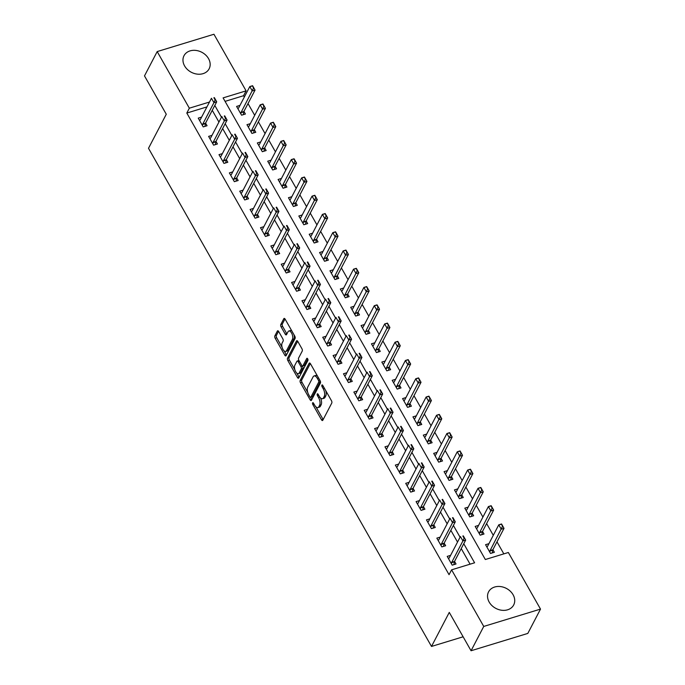 <?xml version="1.0" encoding="UTF-8"?>
<svg xmlns="http://www.w3.org/2000/svg" width="685" height="685" viewBox="0 0 685 685"><rect width="100%" height="100%" fill="white"/><g stroke="black" fill="none" stroke-linecap="round" stroke-linejoin="round"><path stroke-width="1.03" d="M312.608 402.874A1.25 0.582 -107 0 0 312.831 404.544L321.488 419.777A1.781 0.839 -107 0 0 322.507 420.53A1.781 0.839 -107 0 0 322.798 420.256L331.771 403.071A1.781 0.839 -107 0 0 331.454 400.682L322.798 385.45A1.25 0.582 -107 0 0 322.087 384.919A1.25 0.582 -107 0 0 321.882 385.116A1.25 0.582 -107 0 0 322.104 386.785L323.217 388.755A5.703 2.68 -107 0 1 324.236 396.401L323.483 397.831A5.703 2.68 -107 0 1 322.541 398.704A5.703 2.68 -107 0 1 319.278 396.298L318.165 394.329A1.25 0.582 -107 0 0 317.446 393.798A1.25 0.582 -107 0 0 317.241 393.995A1.25 0.582 -107 0 0 317.463 395.665L318.585 397.634A5.703 2.68 -107 0 1 319.595 405.28L318.85 406.71A5.703 2.68 -107 0 1 317.908 407.584A5.703 2.68 -107 0 1 314.646 405.177L313.524 403.208A1.25 0.582 -107 0 0 312.814 402.677A1.25 0.582 -107 0 0 312.608 402.874M208.531 58.619A14.171 11.294 -152.4 0 1 209.122 68.825A14.171 11.294 -152.4 0 1 197.254 74.126A14.171 11.294 -152.4 0 1 184.599 65.923A14.171 11.294 -152.4 0 1 184 55.716A14.171 11.294 -152.4 0 1 195.867 50.416A14.171 11.294 -152.4 0 1 208.531 58.619M513.099 594.76A14.171 11.294 -152.4 0 1 513.69 604.966A14.171 11.294 -152.4 0 1 501.822 610.266A14.171 11.294 -152.4 0 1 489.167 602.064A14.171 11.294 -152.4 0 1 488.576 591.857A14.171 11.294 -152.4 0 1 500.444 586.557A14.171 11.294 -152.4 0 1 513.099 594.76M278.692 331.531A1.781 0.839 -107 0 0 277.673 330.778A1.781 0.839 -107 0 0 277.374 331.052L274.856 335.873A1.781 0.839 -107 0 0 275.173 338.262L284.789 355.181A1.781 0.839 -107 0 0 285.808 355.926A1.781 0.839 -107 0 0 286.099 355.661L295.072 338.476A1.781 0.839 -107 0 0 294.755 336.087L285.14 319.167A1.781 0.839 -107 0 0 284.121 318.414A1.781 0.839 -107 0 0 283.83 318.688L280.79 324.51A1.781 0.839 -107 0 0 281.107 326.899L285.217 334.134A1.781 0.839 -107 0 0 286.236 334.888A1.781 0.839 -107 0 0 286.535 334.614L288.042 331.728A4.769 2.243 -107 0 1 288.83 331.001A4.769 2.243 -107 0 1 291.998 333.92A4.769 2.243 -107 0 1 292.401 339.4L286.493 350.711A4.769 2.243 -107 0 1 285.705 351.439A4.769 2.243 -107 0 1 282.528 348.528A4.769 2.243 -107 0 1 282.134 343.039L283.119 341.156A1.781 0.839 -107 0 0 282.802 338.767L278.692 331.531M540.508 609.102L527.81 633.419L471.057 650.75L449.274 612.399L431.499 646.443L148.508 148.285L166.275 114.241L144.492 75.898L157.19 51.581L213.943 34.25L246.103 90.857L223.096 97.886L485.34 559.517L508.347 552.495L540.508 609.102L483.747 626.433L451.595 569.826L474.602 562.796L463.762 543.719M471.057 650.75L483.747 626.433M206.947 106.903L186.808 113.051L449.052 574.689L451.595 569.826M186.808 113.051L189.343 108.187L157.19 51.581M300.193 380.466A1.781 0.839 -107 0 0 300.509 382.855L310.117 399.775A1.781 0.839 -107 0 0 311.136 400.528A1.781 0.839 -107 0 0 311.435 400.254L320.409 383.069A1.781 0.839 -107 0 0 320.092 380.68L310.476 363.761A1.781 0.839 -107 0 0 309.457 363.007A1.781 0.839 -107 0 0 309.166 363.281L300.193 380.466L301.725 379.995A1.781 0.839 -107 0 0 302.042 382.384L307.753 392.436M297.453 377.478L287.846 360.558A1.781 0.839 -107 0 1 287.529 358.169L296.494 340.984A1.781 0.839 -107 0 1 296.793 340.71A1.781 0.839 -107 0 1 297.812 341.464L301.922 348.699A1.781 0.839 -107 0 1 302.239 351.088L298.6 358.058A1.781 0.839 -107 0 0 298.917 360.447L301.648 365.251A1.781 0.839 -107 0 0 302.667 366.004A1.781 0.839 -107 0 0 302.958 365.73L306.752 358.478A1.25 0.582 -107 0 1 306.957 358.289A1.25 0.582 -107 0 1 307.788 359.051A1.25 0.582 -107 0 1 307.89 360.481L298.763 377.957A1.781 0.839 -107 0 1 298.472 378.231A1.781 0.839 -107 0 1 297.453 377.478L298.985 377.007L296.776 373.119M470.081 564.175L461.228 548.582M457.529 542.075L450.85 530.327M447.151 523.811L440.481 512.063M436.782 505.556L430.103 493.799M426.404 487.292L419.734 475.544M416.035 469.028L409.356 457.28M405.657 450.773L398.987 439.017M395.288 432.509L388.609 420.761M384.91 414.245L378.24 402.497M374.541 395.99L367.862 384.234M364.163 377.726L357.493 365.978M353.794 359.462L347.115 347.715M343.416 341.207L336.746 329.451M333.038 322.943L326.368 311.195M322.669 304.679L315.99 292.932M312.291 286.424L305.621 274.668M301.922 268.16L295.244 256.413M291.545 249.897L284.874 238.149M281.175 231.641L274.497 219.885M270.798 213.377L264.127 201.63M260.428 195.114L253.75 183.366M250.051 176.858L243.38 165.102M239.681 158.595L233.003 146.847M229.304 140.331L222.634 128.583M218.935 122.076L212.256 110.319M450.593 555.364L447.211 556.391L452.194 565.159L456.022 563.986L454.549 561.383M440.215 537.1L436.833 538.136L441.816 546.895L445.652 545.722L444.171 543.119M429.846 518.836L426.464 519.872L431.439 528.64L435.275 527.467L433.802 524.864M419.468 500.581L416.086 501.608L421.069 510.376L424.905 509.203L423.424 506.6M409.091 482.317L405.717 483.353L410.692 492.113L414.528 490.94L413.046 488.337M398.721 464.053L395.339 465.089L400.323 473.857L404.159 472.684L402.677 470.081M388.344 445.798L384.97 446.825L389.945 455.594L393.781 454.42L392.3 451.817M377.974 427.534L374.592 428.57L379.576 437.33L383.412 436.157L381.93 433.554M367.597 409.27L364.223 410.306L369.198 419.074L373.034 417.901L371.553 415.298M357.227 391.015L353.845 392.043L358.829 400.811L362.665 399.638L361.183 397.035M346.85 372.751L343.476 373.787L348.451 382.547L352.287 381.382L350.806 378.771M336.481 354.487L333.098 355.524L338.082 364.292L341.918 363.118L340.436 360.515M326.103 336.232L322.729 337.26L327.704 346.028L331.54 344.855L330.059 342.252M315.734 317.968L312.351 319.005L317.335 327.764L321.171 326.599L319.69 323.988M305.356 299.705L301.982 300.741L306.957 309.509L310.793 308.336L309.312 305.733M294.987 281.449L291.604 282.477L296.588 291.245L300.424 290.072L298.943 287.469M284.609 263.186L281.235 264.222L286.21 272.981L290.046 271.817L288.565 269.205M274.24 244.922L270.858 245.958L275.841 254.726L279.677 253.553L278.196 250.95M263.862 226.667L260.488 227.694L265.463 236.462L269.299 235.289L267.818 232.686M253.493 208.403L250.111 209.439L255.094 218.198L258.921 217.034L257.449 214.422M243.115 190.139L239.741 191.175L244.716 199.943L248.552 198.77L247.071 196.167M232.746 171.884L229.364 172.911L234.347 181.679L238.175 180.506L236.702 177.903M222.368 153.62L218.994 154.656L223.969 163.415L227.805 162.251L226.324 159.639M211.999 135.356L208.617 136.392L213.6 145.16L217.428 143.987L215.955 141.384M201.621 117.101L198.239 118.128L203.222 126.896L207.058 125.723L205.577 123.12M503.835 553.874L496.985 541.826M493.286 535.319L486.615 523.571M482.916 517.055L476.238 505.307M472.539 498.8L465.868 487.044M462.169 480.536L455.491 468.788M451.792 462.272L445.122 450.524M441.423 444.017L434.744 432.261M431.045 425.753L424.375 414.005M420.676 407.489L413.997 395.742M410.298 389.234L403.628 377.486M399.929 370.97L393.25 359.223M389.551 352.707L382.881 340.959M379.182 334.451L372.503 322.703M368.804 316.187L362.134 304.44M358.435 297.924L351.756 286.176M348.057 279.668L341.387 267.921M337.688 261.405L331.009 249.657M327.31 243.141L320.64 231.393M316.941 224.885L310.262 213.138M306.563 206.622L299.893 194.874M296.194 188.358L289.515 176.61M285.816 170.103L279.146 158.355M275.447 151.839L268.768 140.091M265.069 133.575L258.391 121.827M254.692 115.32L248.021 103.572M244.322 97.056L243.56 95.72L225.074 101.371M488.936 543.65L485.562 544.686L490.537 553.446L494.373 552.281L492.892 549.67M478.567 525.395L475.185 526.422L480.168 535.19L484.004 534.017L482.523 531.414M468.189 507.131L464.815 508.159L469.79 516.927L473.626 515.754L472.145 513.151M457.82 488.867L454.438 489.903L459.421 498.663L463.257 497.498L461.776 494.887M447.442 470.612L444.068 471.64L449.043 480.408L452.879 479.235L451.398 476.632M437.073 452.348L433.691 453.376L438.674 462.144L442.51 460.971L441.029 458.368M426.695 434.084L423.321 435.121L428.296 443.88L432.132 442.715L430.651 440.104M416.326 415.829L412.944 416.857L417.927 425.625L421.755 424.452L420.282 421.849M405.948 397.565L402.575 398.593L407.549 407.361L411.385 406.188L409.904 403.585M395.579 379.302L392.197 380.338L397.18 389.097L401.008 387.933L399.535 385.321M385.201 361.046L381.828 362.074L386.802 370.842L390.638 369.669L389.157 367.066M374.832 342.783L371.45 343.81L376.433 352.578L380.261 351.405L378.788 348.802M364.454 324.519L361.072 325.555L366.055 334.323L369.891 333.15L368.41 330.538M354.085 306.263L350.703 307.291L355.678 316.059L359.514 314.886L358.032 312.283M343.707 288L340.325 289.027L345.308 297.795L349.144 296.622L347.663 294.019M333.33 269.736L329.956 270.772L334.931 279.54L338.767 278.367L337.285 275.764M322.96 251.481L319.578 252.508L324.562 261.276L328.398 260.103L326.916 257.5M312.583 233.217L309.209 234.253L314.184 243.012L318.02 241.839L316.538 239.236M302.213 214.953L298.831 215.989L303.815 224.757L307.651 223.584L306.169 220.981M291.836 196.698L288.462 197.725L293.437 206.493L297.273 205.32L295.792 202.717M281.466 178.434L278.084 179.47L283.068 188.229L286.904 187.056L285.422 184.453M271.089 160.17L267.715 161.206L272.69 169.974L276.526 168.801L275.045 166.198M260.72 141.915L257.337 142.942L262.321 151.71L266.157 150.537L264.675 147.934M250.342 123.651L246.968 124.687L251.943 133.447L255.779 132.273L254.298 129.671M239.973 105.387L236.59 106.423L241.574 115.191L245.41 114.018L243.928 111.415M431.499 646.443L463.128 636.793M243.56 95.72L246.103 90.857M209.482 102.039L189.343 108.187M460.063 537.211L453.393 525.463M449.694 518.947L443.015 507.2M439.316 500.692L432.646 488.936M428.947 482.428L422.268 470.681M418.569 464.165L411.899 452.417M408.2 445.909L401.521 434.153M397.822 427.645L391.152 415.898M387.453 409.382L380.774 397.634M377.075 391.126L370.405 379.37M366.706 372.863L360.027 361.115M356.328 354.599L349.658 342.851M345.959 336.344L339.281 324.587M335.582 318.08L328.911 306.332M325.212 299.816L318.534 288.068M314.835 281.561L308.156 269.804M304.457 263.297L297.787 251.549M294.088 245.033L287.409 233.285M283.71 226.778L277.04 215.022M273.341 208.514L266.662 196.766M262.963 190.25L256.293 178.502M252.594 171.995L245.915 160.239M242.216 153.731L235.546 141.983M231.847 135.467L225.168 123.72M221.469 117.212L214.799 105.456M317.908 407.584L319.441 407.113A5.703 2.68 -107 0 0 320.383 406.239L318.85 406.71M320.511 397.925A5.703 2.68 -107 0 1 321.128 404.809L320.383 406.239M322.541 398.704L324.074 398.233A5.703 2.68 -107 0 0 325.015 397.36L323.483 397.831M325.743 390.63A5.703 2.68 -107 0 1 325.769 395.93L325.015 397.36M315.965 406.89L323.02 419.314A1.781 0.839 -107 0 0 323.166 419.545M310.331 363.521L301.725 379.995M310.57 397.394L311.658 399.304A1.781 0.839 -107 0 0 311.803 399.543M309.92 396.863A1.25 0.582 -107 0 0 310.639 397.386A1.25 0.582 -107 0 0 310.844 397.197L318.713 382.11A1.25 0.582 -107 0 0 318.499 380.44L317.318 378.36A5.703 2.68 -107 0 0 314.055 375.962A5.703 2.68 -107 0 0 313.113 376.827L307.728 387.136A5.703 2.68 -107 0 0 308.738 394.783L309.92 396.863M311.889 396.872A1.25 0.582 -107 0 0 312.172 396.915A1.25 0.582 -107 0 0 312.377 396.726L310.844 397.197M320.349 381.254A1.25 0.582 -107 0 1 320.255 381.639L312.377 396.726M317.532 376.176A5.703 2.68 -107 0 0 315.588 375.491L314.055 375.962M294.841 369.712L289.378 360.087L287.846 360.558M297.658 341.224L289.061 357.698A1.781 0.839 -107 0 0 289.378 360.087M302.667 366.004L304.2 365.533A1.781 0.839 -107 0 0 304.491 365.268L307.762 359M294.824 365.293A4.769 2.243 -107 0 0 295.226 370.773A4.769 2.243 -107 0 0 298.395 373.693A4.769 2.243 -107 0 0 299.182 372.965L301.263 368.975A1.781 0.839 -107 0 0 300.946 366.586L298.223 361.783A1.781 0.839 -107 0 0 297.204 361.038A1.781 0.839 -107 0 0 296.905 361.312L294.824 365.293M298.395 373.693L299.927 373.222A4.769 2.243 -107 0 0 300.715 372.494L299.182 372.965M302.419 366.004L302.479 366.124A1.781 0.839 -107 0 1 302.796 368.513L300.715 372.494M298.985 360.567A1.781 0.839 -107 0 0 298.737 360.567L297.204 361.038M285.705 351.439L287.238 350.977A4.769 2.243 -107 0 0 288.025 350.249L286.493 350.711M293.968 334.7A4.769 2.243 -107 0 1 293.933 338.929L288.025 350.249M291.878 331.018A4.769 2.243 -107 0 0 290.363 330.538L288.83 331.001M284.994 318.927L282.323 324.039A1.781 0.839 -107 0 0 282.64 326.428L286.75 333.672A1.781 0.839 -107 0 0 286.904 333.903M284.189 350.96L286.321 354.71A1.781 0.839 -107 0 0 286.467 354.95M278.538 331.292L276.389 335.402A1.781 0.839 -107 0 0 276.706 337.791L282.1 347.278M492.258 552.923L492.729 550.132A1.815 0.856 73 0 1 492.849 549.764L504.014 528.366L501.257 529.205L498.766 524.83L487.592 546.228A1.815 0.856 73 0 1 487.403 546.45L486.795 546.853M501.197 524.308L498.766 524.83L501.531 523.982L502.447 526.5L502.901 526.354L501.66 524.162M489.775 552.11L489.972 550.971A1.815 0.856 73 0 1 490.083 550.612L502.447 526.5M502.901 526.354L504.014 528.366M464.096 538.204L464.558 538.067L463.308 535.875L462.854 536.012L464.096 538.204L462.906 540.919L465.672 540.071L454.497 561.477A1.815 0.856 -107 0 0 454.386 561.837L453.907 564.637M448.444 558.566L449.052 558.164A1.815 0.856 -107 0 0 449.249 557.933L460.414 536.535L462.906 540.919L451.732 562.317A1.815 0.856 -107 0 0 451.621 562.676L451.432 563.815M462.854 536.012L463.308 535.875M465.672 540.071L464.558 538.067M481.88 534.668L482.36 531.868A1.815 0.856 73 0 1 482.471 531.5L493.645 510.102L490.88 510.95L488.396 506.566L477.222 527.964A1.815 0.856 73 0 1 477.025 528.186L476.417 528.589M490.828 506.044L488.396 506.566L491.154 505.718L492.07 508.236L492.532 508.099L491.291 505.907M479.406 533.846L479.594 532.707A1.815 0.856 73 0 1 479.714 532.348L492.07 508.236M492.532 508.099L493.645 510.102M471.511 516.404L471.982 513.604A1.815 0.856 73 0 1 472.102 513.245L483.267 491.847L480.51 492.686L478.019 488.302L466.845 509.7A1.815 0.856 73 0 1 466.656 509.931L466.048 510.334M480.45 487.78L478.019 488.302L480.784 487.463L481.701 489.972L482.154 489.835L480.913 487.643M469.028 515.582L469.225 514.452A1.815 0.856 73 0 1 469.336 514.084L481.701 489.972M482.154 489.835L483.267 491.847M461.133 498.141L461.613 495.349A1.815 0.856 73 0 1 461.724 494.981L472.898 473.583L470.133 474.422L467.649 470.047L456.475 491.445A1.815 0.856 73 0 1 456.278 491.667L455.671 492.07M470.081 469.525L467.649 470.047L470.407 469.199L471.323 471.717L471.785 471.571L470.544 469.379M458.659 497.327L458.847 496.188A1.815 0.856 73 0 1 458.967 495.829L471.323 471.717M471.785 471.571L472.898 473.583M453.718 519.941L454.181 519.804L452.939 517.612L452.477 517.757L453.718 519.941L452.537 522.655L455.294 521.816L444.12 543.214A1.815 0.856 -107 0 0 444.008 543.573L443.537 546.373M438.066 540.302L438.683 539.9A1.815 0.856 -107 0 0 438.871 539.677L450.045 518.271L452.537 522.655L441.363 544.053A1.815 0.856 -107 0 0 441.251 544.421L441.054 545.56M452.477 517.757L452.939 517.612M455.294 521.816L454.181 519.804M443.349 501.685L443.812 501.54L442.561 499.348L442.108 499.493L443.349 501.685L442.159 504.391L444.925 503.552L433.751 524.95A1.815 0.856 -107 0 0 433.639 525.318L433.16 528.109M427.697 522.038L428.305 521.636A1.815 0.856 -107 0 0 428.502 521.413L439.667 500.016L442.159 504.391L430.985 525.797A1.815 0.856 -107 0 0 430.874 526.157L430.677 527.296M442.108 499.493L442.561 499.348M444.925 503.552L443.812 501.54M432.971 483.422L433.434 483.285L432.192 481.093L431.73 481.23L432.971 483.422L431.79 486.136L434.547 485.288L423.373 506.694A1.815 0.856 -107 0 0 423.261 507.054L422.791 509.854M417.319 503.783L417.936 503.381A1.815 0.856 -107 0 0 418.124 503.15L429.298 481.752L431.79 486.136L420.616 507.534A1.815 0.856 -107 0 0 420.504 507.893L420.307 509.032M431.73 481.23L432.192 481.093M434.547 485.288L433.434 483.285M450.764 479.885L451.235 477.085A1.815 0.856 73 0 1 451.355 476.717L462.521 455.319L459.763 456.167L457.272 451.783L446.098 473.181A1.815 0.856 73 0 1 445.909 473.412L445.301 473.806M459.703 451.261L457.272 451.783L460.037 450.935L460.954 453.453L461.407 453.316L460.166 451.124M448.281 479.063L448.478 477.924A1.815 0.856 73 0 1 448.589 477.565L460.954 453.453M461.407 453.316L462.521 455.319M422.602 465.158L423.065 465.021L421.814 462.829L421.361 462.974L422.602 465.158L421.412 467.872L424.178 467.033L413.004 488.431A1.815 0.856 -107 0 0 412.884 488.79L412.413 491.59M406.95 485.519L407.558 485.117A1.815 0.856 -107 0 0 407.755 484.894L418.92 463.488L421.412 467.872L410.238 489.27A1.815 0.856 -107 0 0 410.127 489.638L409.93 490.777M421.361 462.974L421.814 462.829M424.178 467.033L423.065 465.021M440.387 461.621L440.866 458.822A1.815 0.856 73 0 1 440.977 458.462L452.151 437.064L449.386 437.903L446.903 433.519L435.728 454.917A1.815 0.856 73 0 1 435.532 455.148L434.924 455.551M449.334 432.997L446.903 433.519L449.66 432.68L450.576 435.189L451.038 435.052L449.788 432.86M437.912 460.808L438.1 459.669A1.815 0.856 73 0 1 438.22 459.301L450.576 435.189M451.038 435.052L452.151 437.064M430.017 443.358L430.488 440.566A1.815 0.856 73 0 1 430.608 440.198L441.774 418.8L439.017 419.64L436.525 415.264L425.351 436.662A1.815 0.856 73 0 1 425.162 436.884L424.546 437.287M438.957 414.742L436.525 415.264L439.29 414.416L440.207 416.934L440.66 416.788L439.419 414.596M427.534 442.544L427.731 441.405A1.815 0.856 73 0 1 427.842 441.046L440.207 416.934M440.66 416.788L441.774 418.8M419.64 425.102L420.119 422.302A1.815 0.856 73 0 1 420.23 421.934L431.404 400.537L428.639 401.384L426.156 397L414.982 418.398A1.815 0.856 73 0 1 414.785 418.629L414.177 419.023M428.587 396.478L426.156 397L428.913 396.153L429.829 398.67L430.291 398.533L429.041 396.341M417.165 424.28L417.353 423.142A1.815 0.856 73 0 1 417.473 422.782L429.829 398.67M430.291 398.533L431.404 400.537M409.27 406.839L409.741 404.039A1.815 0.856 73 0 1 409.861 403.679L421.027 382.281L418.27 383.12L415.778 378.736L404.604 400.134A1.815 0.856 73 0 1 404.415 400.365L403.799 400.768M418.21 378.223L415.778 378.736L418.535 377.897L419.46 380.406L419.914 380.269L418.672 378.077M406.787 406.025L406.984 404.886A1.815 0.856 73 0 1 407.095 404.518L419.46 380.406M419.914 380.269L421.027 382.281M398.893 388.575L399.372 385.783A1.815 0.856 73 0 1 399.483 385.415L410.657 364.018L407.892 364.857L405.409 360.481L394.235 381.879A1.815 0.856 73 0 1 394.038 382.102L393.43 382.504M407.84 359.959L405.409 360.481L408.166 359.634L409.082 362.151L409.544 362.005L408.294 359.813M396.418 387.761L396.606 386.623A1.815 0.856 73 0 1 396.726 386.263L409.082 362.151M409.544 362.005L410.657 364.018M412.224 446.903L412.687 446.757L411.445 444.574L410.983 444.711L412.224 446.903L411.043 449.608L413.8 448.769L402.626 470.167A1.815 0.856 -107 0 0 402.515 470.535L402.044 473.326M396.572 467.256L397.189 466.853A1.815 0.856 -107 0 0 397.377 466.631L408.551 445.233L411.043 449.608L399.869 471.015A1.815 0.856 -107 0 0 399.749 471.374L399.56 472.513M410.983 444.711L411.445 444.574M413.8 448.769L412.687 446.757M401.855 428.639L402.318 428.502L401.067 426.31L400.605 426.447L401.855 428.639L400.665 431.353L403.431 430.505L392.257 451.912A1.815 0.856 -107 0 0 392.137 452.271L391.666 455.071M386.203 449L386.811 448.598A1.815 0.856 -107 0 0 387.008 448.367L398.173 426.969L400.665 431.353L389.491 452.751A1.815 0.856 -107 0 0 389.38 453.11L389.183 454.249M400.605 426.447L401.067 426.31M403.431 430.505L402.318 428.502M391.477 410.383L391.94 410.238L390.698 408.046L390.236 408.192L391.477 410.383L390.296 413.089L393.053 412.25L381.879 433.648A1.815 0.856 -107 0 0 381.768 434.007L381.288 436.807M375.825 430.737L376.442 430.334A1.815 0.856 -107 0 0 376.63 430.111L387.804 408.705L390.296 413.089L379.122 434.487A1.815 0.856 -107 0 0 379.002 434.855L378.814 435.994M390.236 408.192L390.698 408.046M393.053 412.25L391.94 410.238M381.108 392.12L381.571 391.974L380.321 389.791L379.858 389.928L381.108 392.12L379.918 394.834L382.684 393.986L371.51 415.384A1.815 0.856 -107 0 0 371.39 415.752L370.919 418.544M365.456 412.473L366.064 412.07A1.815 0.856 -107 0 0 366.261 411.848L377.426 390.45L379.918 394.834L368.744 416.232A1.815 0.856 -107 0 0 368.633 416.591L368.436 417.73M379.858 389.928L380.321 389.791M382.684 393.986L381.571 391.974M370.731 373.856L371.193 373.719L369.951 371.527L369.489 371.664L370.731 373.856L369.549 376.57L372.306 375.722L361.132 397.129A1.815 0.856 -107 0 0 361.021 397.488L360.541 400.288M355.078 394.217L355.695 393.815A1.815 0.856 -107 0 0 355.883 393.584L367.057 372.186L369.549 376.57L358.375 397.968A1.815 0.856 -107 0 0 358.255 398.327L358.067 399.466M369.489 371.664L369.951 371.527M372.306 375.722L371.193 373.719M388.523 370.32L388.994 367.52A1.815 0.856 73 0 1 389.106 367.16L400.28 345.754L397.523 346.601L395.031 342.217L383.857 363.615A1.815 0.856 73 0 1 383.668 363.846L383.052 364.24M397.463 341.695L395.031 342.217L397.788 341.37L398.713 343.887L399.167 343.75L397.925 341.558M386.04 369.498L386.237 368.359A1.815 0.856 73 0 1 386.349 367.999L398.713 343.887M399.167 343.75L400.28 345.754M360.361 355.601L360.824 355.455L359.574 353.263L359.111 353.409L360.361 355.601L359.171 358.306L361.928 357.467L350.763 378.865A1.815 0.856 -107 0 0 350.643 379.225L350.172 382.024M344.709 375.954L345.317 375.551A1.815 0.856 -107 0 0 345.514 375.329L356.679 353.922L359.171 358.306L347.997 379.704A1.815 0.856 -107 0 0 347.886 380.072L347.689 381.211M359.111 353.409L359.574 353.263M361.928 357.467L360.824 355.455M378.146 352.056L378.625 349.256A1.815 0.856 73 0 1 378.736 348.896L389.911 327.498L387.145 328.338L384.653 323.954L373.488 345.351A1.815 0.856 73 0 1 373.291 345.582L372.683 345.985M387.093 323.44L384.653 323.954L387.419 323.115L388.335 325.623L388.797 325.486L387.547 323.294M375.671 351.242L375.859 350.103A1.815 0.856 73 0 1 375.971 349.735L388.335 325.623M388.797 325.486L389.911 327.498M349.984 337.337L350.446 337.191L349.204 335.008L348.742 335.145L349.984 337.337L348.802 340.051L351.559 339.203L340.385 360.601A1.815 0.856 -107 0 0 340.274 360.969L339.794 363.761M334.331 357.69L334.939 357.287A1.815 0.856 -107 0 0 335.136 357.065L346.31 335.667L348.802 340.051L337.628 361.449A1.815 0.856 -107 0 0 337.508 361.808L337.32 362.947M348.742 335.145L349.204 335.008M351.559 339.203L350.446 337.191M367.776 333.792L368.247 331.001A1.815 0.856 73 0 1 368.359 330.632L379.533 309.235L376.776 310.074L374.284 305.698L363.11 327.096A1.815 0.856 73 0 1 362.922 327.319L362.305 327.721M376.716 305.176L374.284 305.698L377.041 304.851L377.957 307.368L378.42 307.222L377.178 305.031M365.293 332.978L365.49 331.84A1.815 0.856 73 0 1 365.602 331.48L377.957 307.368M378.42 307.222L379.533 309.235M339.614 319.073L340.077 318.936L338.827 316.744L338.364 316.881L339.614 319.073L338.424 321.787L341.181 320.94L330.016 342.346A1.815 0.856 -107 0 0 329.896 342.705L329.425 345.505M323.962 339.435L324.57 339.032A1.815 0.856 -107 0 0 324.758 338.801L335.933 317.403L338.424 321.787L327.25 343.185A1.815 0.856 -107 0 0 327.139 343.553L326.942 344.683M338.364 316.881L338.827 316.744M341.181 320.94L340.077 318.936M357.399 315.537L357.87 312.737A1.815 0.856 73 0 1 357.99 312.377L369.164 290.971L366.398 291.819L363.906 287.435L352.741 308.832A1.815 0.856 73 0 1 352.544 309.063L351.936 309.457M366.347 286.912L363.906 287.435L366.672 286.587L367.588 289.104L368.05 288.967L366.8 286.775M354.916 314.715L355.113 313.576A1.815 0.856 73 0 1 355.224 313.216L367.588 289.104M368.05 288.967L369.164 290.971M329.237 300.818L329.699 300.672L328.457 298.48L327.995 298.626L329.237 300.818L328.046 303.524L330.812 302.684L319.638 324.082A1.815 0.856 -107 0 0 319.527 324.442L319.047 327.242M313.584 321.171L314.192 320.768A1.815 0.856 -107 0 0 314.389 320.546L325.563 299.139L328.046 303.524L316.881 324.921A1.815 0.856 -107 0 0 316.761 325.289L316.573 326.428M327.995 298.626L328.457 298.48M330.812 302.684L329.699 300.672M347.03 297.273L347.5 294.473A1.815 0.856 73 0 1 347.612 294.113L358.786 272.716L356.029 273.555L353.537 269.171L342.363 290.568A1.815 0.856 73 0 1 342.175 290.8L341.558 291.202M355.969 268.657L353.537 269.171L356.294 268.332L357.21 270.84L357.673 270.703L356.431 268.511M344.546 296.459L344.743 295.321A1.815 0.856 73 0 1 344.855 294.952L357.21 270.84M357.673 270.703L358.786 272.716M318.867 282.554L319.321 282.408L318.08 280.225L317.617 280.362L318.867 282.554L317.677 285.268L320.434 284.421L309.269 305.818A1.815 0.856 -107 0 0 309.149 306.186L308.678 308.978M303.215 302.907L303.823 302.505A1.815 0.856 -107 0 0 304.012 302.282L315.186 280.884L317.677 285.268L306.503 306.666A1.815 0.856 -107 0 0 306.392 307.026L306.195 308.164M317.617 280.362L318.08 280.225M320.434 284.421L319.321 282.408M336.652 279.009L337.123 276.218A1.815 0.856 73 0 1 337.243 275.85L348.417 254.452L345.651 255.291L343.159 250.916L331.994 272.313A1.815 0.856 73 0 1 331.797 272.536L331.189 272.938M345.6 250.393L343.159 250.916L345.925 250.068L346.841 252.585L347.304 252.44L346.053 250.248M334.169 278.196L334.366 277.057A1.815 0.856 73 0 1 334.477 276.697L346.841 252.585M347.304 252.44L348.417 254.452M308.49 264.29L308.952 264.153L307.711 261.961L307.248 262.098L308.49 264.29L307.3 267.004L310.065 266.157L298.891 287.563A1.815 0.856 -107 0 0 298.78 287.923L298.3 290.723M292.837 284.652L293.445 284.249A1.815 0.856 -107 0 0 293.642 284.018L304.816 262.62L307.3 267.004L296.134 288.402A1.815 0.856 -107 0 0 296.014 288.77L295.826 289.901M307.248 262.098L307.711 261.961M310.065 266.157L308.952 264.153M326.274 260.754L326.754 257.954A1.815 0.856 73 0 1 326.865 257.594L338.039 236.188L335.282 237.036L332.79 232.652L321.616 254.049A1.815 0.856 73 0 1 321.428 254.281L320.811 254.683M335.222 232.129L332.79 232.652L335.547 231.804L336.463 234.321L336.926 234.184L335.684 231.992M323.8 259.932L323.988 258.793A1.815 0.856 73 0 1 324.108 258.433L336.463 234.321M336.926 234.184L338.039 236.188M315.905 242.49L316.376 239.69A1.815 0.856 73 0 1 316.496 239.33L327.67 217.933L324.904 218.772L322.412 214.388L311.247 235.786A1.815 0.856 73 0 1 311.05 236.017L310.442 236.419M324.844 213.874L322.412 214.388L325.178 213.549L326.094 216.058L326.557 215.921L325.306 213.729M313.422 241.677L313.619 240.538A1.815 0.856 73 0 1 313.73 240.17L326.094 216.058M326.557 215.921L327.67 217.933M305.527 224.226L306.007 221.435A1.815 0.856 73 0 1 306.118 221.067L317.292 199.669L314.535 200.508L312.043 196.133L300.869 217.53A1.815 0.856 73 0 1 300.681 217.753L300.064 218.155M314.475 195.61L312.043 196.133L314.8 195.285L315.716 197.802L316.179 197.657L314.937 195.465M303.053 223.413L303.241 222.274A1.815 0.856 73 0 1 303.361 221.914L315.716 197.802M316.179 197.657L317.292 199.669M295.158 205.971L295.629 203.171A1.815 0.856 73 0 1 295.749 202.811L306.923 181.405L304.157 182.253L301.665 177.869L290.5 199.266A1.815 0.856 73 0 1 290.303 199.498L289.695 199.9M304.097 177.346L301.665 177.869L304.431 177.03L305.347 179.538L305.81 179.401L304.56 177.209M292.675 205.149L292.872 204.01A1.815 0.856 73 0 1 292.983 203.65L305.347 179.538M305.81 179.401L306.923 181.405M284.78 187.707L285.26 184.907A1.815 0.856 73 0 1 285.371 184.548L296.545 163.15L293.788 163.989L291.296 159.605L280.122 181.003A1.815 0.856 73 0 1 279.934 181.234L279.317 181.636M293.728 159.091L291.296 159.605L294.053 158.766L294.97 161.275L295.432 161.138L294.19 158.946M282.306 186.894L282.494 185.755A1.815 0.856 73 0 1 282.614 185.387L294.97 161.275M295.432 161.138L296.545 163.15M274.411 169.443L274.882 166.652A1.815 0.856 73 0 1 275.002 166.284L286.167 144.886L283.41 145.725L280.918 141.35L269.753 162.747A1.815 0.856 73 0 1 269.556 162.97L268.948 163.373M283.35 140.827L280.918 141.35L283.684 140.502L284.6 143.019L285.063 142.874L283.813 140.682M271.928 168.63L272.125 167.491A1.815 0.856 73 0 1 272.236 167.131L284.6 143.019M285.063 142.874L286.167 144.886M264.033 151.188L264.513 148.388A1.815 0.856 73 0 1 264.624 148.028L275.798 126.622L273.041 127.47L270.549 123.086L259.375 144.484A1.815 0.856 73 0 1 259.178 144.715L258.57 145.117M272.981 122.564L270.549 123.086L273.306 122.247L274.223 124.756L274.685 124.619L273.443 122.427M261.559 150.366L261.747 149.227A1.815 0.856 73 0 1 261.867 148.868L274.223 124.756M274.685 124.619L275.798 126.622M253.664 132.924L254.135 130.124A1.815 0.856 73 0 1 254.255 129.765L265.42 108.367L262.663 109.206L260.172 104.822L248.998 126.228A1.815 0.856 73 0 1 248.809 126.451L248.201 126.853M262.603 104.308L260.172 104.822L262.937 103.983L263.853 106.492L264.307 106.355L263.066 104.163M251.181 132.111L251.378 130.972A1.815 0.856 73 0 1 251.489 130.604L263.853 106.492M264.307 106.355L265.42 108.367M298.121 246.035L298.574 245.889L297.333 243.697L296.87 243.843L298.121 246.035L296.93 248.741L299.688 247.901L288.522 269.299A1.815 0.856 -107 0 0 288.402 269.659L287.931 272.459M282.468 266.388L283.076 265.986A1.815 0.856 -107 0 0 283.265 265.763L294.439 244.357L296.93 248.741L285.756 270.138A1.815 0.856 -107 0 0 285.645 270.507L285.448 271.645M296.87 243.843L297.333 243.697M299.688 247.901L298.574 245.889M287.743 227.771L288.205 227.625L286.964 225.442L286.501 225.579L287.743 227.771L286.553 230.485L289.318 229.638L278.144 251.035A1.815 0.856 -107 0 0 278.033 251.404L277.553 254.195M272.091 248.124L272.699 247.722A1.815 0.856 -107 0 0 272.895 247.499L284.07 226.101L286.553 230.485L275.387 251.883A1.815 0.856 -107 0 0 275.267 252.243L275.079 253.381M286.501 225.579L286.964 225.442M289.318 229.638L288.205 227.625M277.374 209.507L277.827 209.37L276.586 207.178L276.123 207.315L277.374 209.507L276.183 212.222L278.941 211.374L267.775 232.78A1.815 0.856 -107 0 0 267.655 233.14L267.184 235.94M261.721 229.869L262.329 229.466A1.815 0.856 -107 0 0 262.518 229.235L273.692 207.838L276.183 212.222L265.009 233.619A1.815 0.856 -107 0 0 264.898 233.987L264.701 235.118M276.123 207.315L276.586 207.178M278.941 211.374L277.827 209.37M266.996 191.252L267.458 191.106L266.208 188.914L265.754 189.06L266.996 191.252L265.806 193.958L268.571 193.119L257.397 214.516A1.815 0.856 -107 0 0 257.286 214.876L256.807 217.676M251.344 211.605L251.952 211.203A1.815 0.856 -107 0 0 252.149 210.98L263.323 189.574L265.806 193.958L254.64 215.355A1.815 0.856 -107 0 0 254.52 215.724L254.332 216.862M265.754 189.06L266.208 188.914M268.571 193.119L267.458 191.106M256.627 172.988L257.08 172.843L255.839 170.659L255.377 170.796L256.627 172.988L255.436 175.702L258.194 174.855L247.028 196.252A1.815 0.856 -107 0 0 246.908 196.621L246.437 199.412M240.966 193.341L241.582 192.939A1.815 0.856 -107 0 0 241.771 192.716L252.945 171.319L255.436 175.702L244.262 197.1A1.815 0.856 -107 0 0 244.151 197.46L243.954 198.599M255.377 170.796L255.839 170.659M258.194 174.855L257.08 172.843M246.249 154.724L246.711 154.587L245.461 152.395L245.007 152.532L246.249 154.724L245.059 157.439L247.824 156.591L236.65 177.997A1.815 0.856 -107 0 0 236.539 178.357L236.06 181.157M230.597 175.086L231.205 174.684A1.815 0.856 -107 0 0 231.402 174.452L242.576 153.055L245.059 157.439L233.893 178.836A1.815 0.856 -107 0 0 233.773 179.205L233.585 180.335M245.007 152.532L245.461 152.395M247.824 156.591L246.711 154.587M235.88 136.469L236.334 136.324L235.092 134.132L234.63 134.277L235.88 136.469L234.69 139.175L237.447 138.336L226.273 159.733A1.815 0.856 -107 0 0 226.161 160.093L225.69 162.893M220.219 156.822L220.835 156.42A1.815 0.856 -107 0 0 221.024 156.197L232.198 134.791L234.69 139.175L223.516 160.573A1.815 0.856 -107 0 0 223.404 160.941L223.207 162.08M234.63 134.277L235.092 134.132M237.447 138.336L236.334 136.324M225.502 118.205L225.964 118.06L224.714 115.876L224.26 116.013L225.502 118.205L224.312 120.92L227.077 120.072L215.903 141.47A1.815 0.856 -107 0 0 215.792 141.838L215.313 144.629M209.85 138.558L210.458 138.156A1.815 0.856 -107 0 0 210.655 137.933L221.82 116.536L224.312 120.92L213.146 142.317A1.815 0.856 -107 0 0 213.026 142.677L212.838 143.816M224.26 116.013L224.714 115.876M227.077 120.072L225.964 118.06M243.286 114.66L243.766 111.869A1.815 0.856 73 0 1 243.877 111.501L255.051 90.103L252.285 90.942L249.802 86.567L238.628 107.965A1.815 0.856 73 0 1 238.431 108.187L237.823 108.59M252.234 86.045L249.802 86.567L252.559 85.719L253.476 88.237L253.938 88.091L252.696 85.899M240.812 113.847L241 112.708A1.815 0.856 73 0 1 241.12 112.349L253.476 88.237M253.938 88.091L255.051 90.103M215.133 99.941L215.587 99.804L214.345 97.612L213.883 97.749L215.133 99.941L213.943 102.656L216.7 101.808L205.526 123.214A1.815 0.856 -107 0 0 205.414 123.574L204.943 126.374M199.472 120.303L200.088 119.901A1.815 0.856 -107 0 0 200.277 119.669L211.451 98.272L213.943 102.656L202.769 124.053A1.815 0.856 -107 0 0 202.657 124.422L202.46 125.552M213.883 97.749L214.345 97.612M216.7 101.808L215.587 99.804M314.072 404.167L312.831 404.544M323.346 386.408L322.104 386.785M318.705 395.288L317.463 395.665M321.128 404.809L319.595 405.28M319.895 397.231L318.585 397.634M325.769 395.93L324.236 396.401M324.459 388.378L323.217 388.755M323.02 419.314L321.488 419.777M309.851 363.067L309.166 363.281M311.658 399.304L310.117 399.775M302.042 382.384L300.509 382.855M320.255 381.639L318.713 382.11M319.741 380.064L318.499 380.44M318.559 377.983L317.318 378.36M289.061 357.698L287.529 358.169M297.187 340.77L296.494 340.984M304.491 365.268L302.958 365.73M307.231 358.332L306.752 358.478M302.796 368.513L301.263 368.975M302.479 366.124L300.946 366.586M299.465 361.406L298.223 361.783M293.933 338.929L292.401 339.4M286.75 333.672L285.217 334.134M282.64 326.428L281.107 326.899M282.323 324.039L280.79 324.51M284.523 318.474L283.83 318.688M286.321 354.71L284.789 355.181M276.706 337.791L275.173 338.262M276.389 335.402L274.856 335.873M278.067 330.838L277.374 331.052M492.849 549.764L490.083 550.612M492.729 550.132L489.972 550.971M451.621 562.676L454.386 561.837M451.732 562.317L454.497 561.477M482.471 531.5L479.714 532.348M482.36 531.868L479.594 532.707M472.102 513.245L469.336 514.084M471.982 513.604L469.225 514.452M461.724 494.981L458.967 495.829M461.613 495.349L458.847 496.188M441.251 544.421L444.008 543.573M441.363 544.053L444.12 543.214M430.874 526.157L433.639 525.318M430.985 525.797L433.751 524.95M420.504 507.893L423.261 507.054M420.616 507.534L423.373 506.694M451.355 476.717L448.589 477.565M451.235 477.085L448.478 477.924M410.127 489.638L412.884 488.79M410.238 489.27L413.004 488.431M440.977 458.462L438.22 459.301M440.866 458.822L438.1 459.669M430.608 440.198L427.842 441.046M430.488 440.566L427.731 441.405M420.23 421.934L417.473 422.782M420.119 422.302L417.353 423.142M409.861 403.679L407.095 404.518M409.741 404.039L406.984 404.886M399.483 385.415L396.726 386.263M399.372 385.783L396.606 386.623M399.749 471.374L402.515 470.535M399.869 471.015L402.626 470.167M389.38 453.11L392.137 452.271M389.491 452.751L392.257 451.912M379.002 434.855L381.768 434.007M379.122 434.487L381.879 433.648M368.633 416.591L371.39 415.752M368.744 416.232L371.51 415.384M358.255 398.327L361.021 397.488M358.375 397.968L361.132 397.129M389.106 367.16L386.349 367.999M388.994 367.52L386.237 368.359M347.886 380.072L350.643 379.225M347.997 379.704L350.763 378.865M378.736 348.896L375.971 349.735M378.625 349.256L375.859 350.103M337.508 361.808L340.274 360.969M337.628 361.449L340.385 360.601M368.359 330.632L365.602 331.48M368.247 331.001L365.49 331.84M327.139 343.553L329.896 342.705M327.25 343.185L330.016 342.346M357.99 312.377L355.224 313.216M357.87 312.737L355.113 313.576M316.761 325.289L319.527 324.442M316.881 324.921L319.638 324.082M347.612 294.113L344.855 294.952M347.5 294.473L344.743 295.321M306.392 307.026L309.149 306.186M306.503 306.666L309.269 305.818M337.243 275.85L334.477 276.697M337.123 276.218L334.366 277.057M296.014 288.77L298.78 287.923M296.134 288.402L298.891 287.563M326.865 257.594L324.108 258.433M326.754 257.954L323.988 258.793M316.496 239.33L313.73 240.17M316.376 239.69L313.619 240.538M306.118 221.067L303.361 221.914M306.007 221.435L303.241 222.274M295.749 202.811L292.983 203.65M295.629 203.171L292.872 204.01M285.371 184.548L282.614 185.387M285.26 184.907L282.494 185.755M275.002 166.284L272.236 167.131M274.882 166.652L272.125 167.491M264.624 148.028L261.867 148.868M264.513 148.388L261.747 149.227M254.255 129.765L251.489 130.604M254.135 130.124L251.378 130.972M285.645 270.507L288.402 269.659M285.756 270.138L288.522 269.299M275.267 252.243L278.033 251.404M275.387 251.883L278.144 251.035M264.898 233.987L267.655 233.14M265.009 233.619L267.775 232.78M254.52 215.724L257.286 214.876M254.64 215.355L257.397 214.516M244.151 197.46L246.908 196.621M244.262 197.1L247.028 196.252M233.773 179.205L236.539 178.357M233.893 178.836L236.65 177.997M223.404 160.941L226.161 160.093M223.516 160.573L226.273 159.733M213.026 142.677L215.792 141.838M213.146 142.317L215.903 141.47M243.877 111.501L241.12 112.349M243.766 111.869L241 112.708M202.657 124.422L205.414 123.574M202.769 124.053L205.526 123.214M312.172 396.915L310.639 397.386"/></g></svg>
